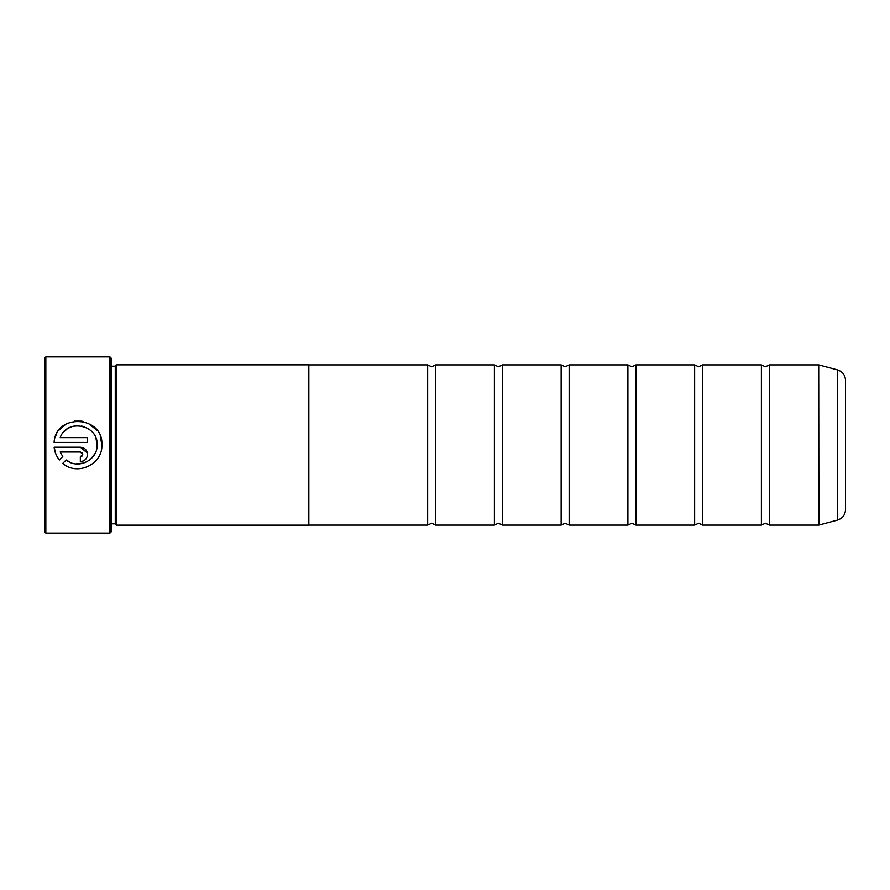<?xml version="1.0" encoding="UTF-8"?>
<svg xmlns="http://www.w3.org/2000/svg" width="890" height="890" viewBox="0 0 890 890"><rect width="100%" height="100%" fill="white"/><g stroke="black" fill="none" stroke-linecap="round" stroke-linejoin="round"><path stroke-width="1.33" d="M769.405 525.1L818.7 525.1L818.7 364.9L769.405 364.9L769.405 525.1L765.4 523.231L761.395 525.1L702.655 525.1L698.65 523.231L694.645 525.1L635.905 525.1L631.9 523.231L627.895 525.1L569.155 525.1L565.15 523.231L561.145 525.1L502.405 525.1L498.4 523.231L494.395 525.1L435.655 525.1L431.65 523.231L427.645 525.1L308.83 525.1M761.395 525.1L761.395 364.9L702.655 364.9L702.655 525.1M694.645 525.1L694.645 364.9L635.905 364.9L635.905 525.1M627.895 525.1L627.895 364.9L569.155 364.9L569.155 525.1M561.145 525.1L561.145 364.9L502.405 364.9L502.405 525.1M494.395 525.1L494.395 364.9L435.655 364.9L435.655 525.1M96.899 447.626L97.11 445C97.733 460.241 77.797 469.909 66.194 459.974L70.8 462.622M75.973 463.89L83.86 463.056M90.691 459.14L94.985 453.611M100.192 435.944L101.894 444.833C103.429 415.419 55.514 413.071 54.112 442.441L87.52 442.441L87.52 437.646L60.175 437.646C66.661 418.411 98.289 424.474 97.11 444.833L95.987 438.381M55.058 437.747L55.736 435.833M55.758 435.777L56.749 433.664M59.007 430.148L66.005 424.063M66.027 424.052L68.018 423.028M74.593 421.115L81.402 421.126M81.413 421.126L83.649 421.56M87.977 423.073L97.088 430.426M80.334 456.815L80.334 461.599C84.717 461.165 87.109 458.762 87.52 454.412C87.109 450.062 84.717 447.659 80.334 447.225L54.112 447.225C54.624 452.009 56.382 456.259 59.396 459.997L62.801 456.581L60.175 452.02L80.334 452.02L82.737 454.412L80.334 456.815L82.036 456.103M80.334 447.225L87.387 453.021M45.835 533.11L44.5 531.775L44.5 358.225L45.835 356.89L45.835 533.11L109.915 533.11L109.915 356.89L45.835 356.89M109.915 356.89L111.25 358.225L111.25 531.775L109.915 533.11M101.894 445L101.894 445C102.773 464.346 77.141 476.361 62.778 463.378L66.194 459.974M115.255 366.191L115.255 523.809L116.59 525.144L116.59 364.856L115.255 366.191L111.25 366.191M845.5 380.253L845.5 509.748C845.189 514.976 842.541 518.414 837.579 520.072L837.579 369.928C842.541 371.586 845.189 375.024 845.5 380.253M116.59 525.144L308.83 525.144L308.83 364.856L116.59 364.856M308.83 364.9L427.645 364.9L427.645 525.1M55.814 454.011L54.112 447.225M87.52 454.412L87.387 455.814M84.35 460.386L83.104 461.042M81.747 461.465L80.334 461.599M60.175 452.02L62.801 456.581M82.737 454.412L82.025 452.721M94.585 435.332L94.184 434.665M84.684 426.889L81.635 426.021M78.086 425.665L75.005 425.898M73.915 426.099L71.812 426.677M71.656 426.733L68.775 428.001M66.939 429.147L63.635 432.084M818.7 364.9L818.9 525.078L837.579 520.072M769.405 364.9L765.4 366.769L761.395 364.9M702.655 364.9L698.65 366.769L694.645 364.9M635.905 364.9L631.9 366.769L627.895 364.9M569.155 364.9L565.15 366.769L561.145 364.9M502.405 364.9L498.4 366.769L494.395 364.9M435.655 364.9L431.65 366.769L427.645 364.9M837.579 369.928L818.9 364.922M111.25 523.809L115.255 523.809"/></g></svg>
